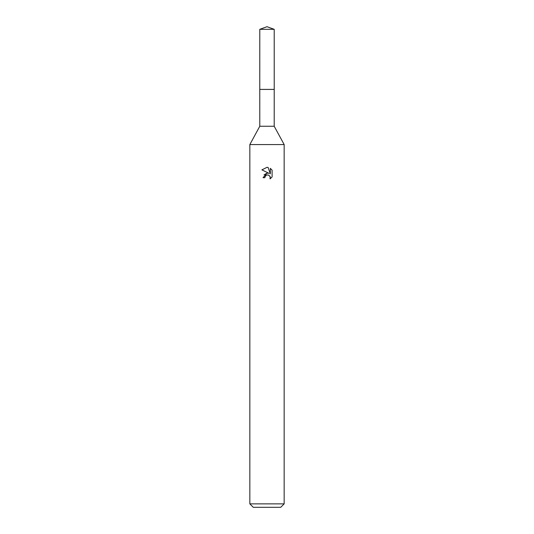 <?xml version="1.0" encoding="UTF-8"?>
<svg xmlns="http://www.w3.org/2000/svg" width="534" height="534" viewBox="0 0 534 534"><rect width="100%" height="100%" fill="white"/><g stroke="black" fill="none" stroke-linecap="round" stroke-linejoin="round"><path stroke-width="0.8" d="M259.791 29.323L274.209 29.323L267 26.7L259.791 29.323L259.778 89.405L274.216 89.405L274.209 126.251L284.161 144.56L284.161 503.869L249.839 503.869L253.27 507.3L280.73 507.3L284.161 503.869M274.209 29.323L274.222 89.405L259.778 89.405L259.791 126.251L274.209 126.251M259.791 126.251L249.839 144.56L284.161 144.56M264.857 177.682L265.144 176.434L264.857 177.682L263.055 177.682L267 173.17L268.282 173.19M269.189 173.437L261.9 169.845L267 167.329L268.108 167.449L270.331 173.857L270.331 168.37L272.1 170.152L272.1 176.928L270.05 178.89L270.131 176.614L268.649 175.132L267 174.985L267.828 174.932M269.864 176.12L270.337 177.662L270.05 178.89L272.1 176.928M267.02 173.17L264.016 174.852M266.573 175.119L265.144 176.434M272.1 170.152L270.331 168.37M268.108 167.449L267.113 167.329M267 167.329L261.9 169.845M249.839 144.56L249.839 503.869"/></g></svg>
